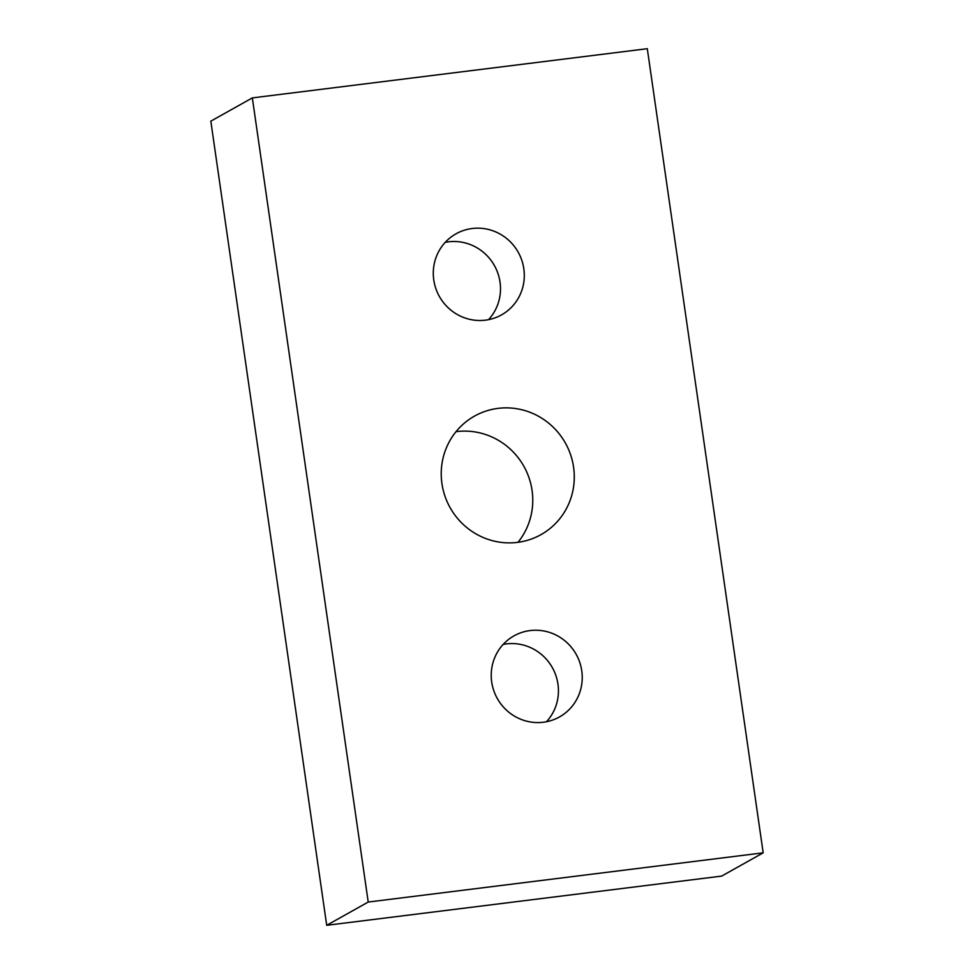 <?xml version="1.0" encoding="UTF-8"?>
<svg xmlns="http://www.w3.org/2000/svg" width="974" height="974" viewBox="0 0 974 974"><rect width="100%" height="100%" fill="white"/><g stroke="black" fill="none" stroke-linecap="round" stroke-linejoin="round"><path stroke-width="1.46" d="M498.104 408.362A67.961 66.074 -119.3 0 1 570.606 454.761A67.961 66.074 -119.3 0 1 540.972 534.653A67.961 66.074 -119.3 0 1 517.413 542.384A67.961 66.074 -119.3 0 1 444.911 495.985A67.961 66.074 -119.3 0 1 474.545 416.081A67.961 66.074 -119.3 0 1 498.104 408.362M517.985 542.311A67.961 66.074 60.7 0 0 524.036 466.595A67.961 66.074 60.7 0 0 456.587 431.616A67.961 66.074 60.7 0 0 456.015 431.689M472.183 228.5A46.484 45.194 -119.3 0 1 521.784 260.241A46.484 45.194 -119.3 0 1 501.513 314.894A46.484 45.194 -119.3 0 1 485.393 320.166A46.484 45.194 -119.3 0 1 435.804 288.438A46.484 45.194 -119.3 0 1 456.076 233.784A46.484 45.194 -119.3 0 1 472.183 228.5M445.228 242.343A46.484 45.194 -119.3 0 1 448.381 241.832A46.484 45.194 -119.3 0 1 495.194 267.022A46.484 45.194 -119.3 0 1 488.546 319.667M530.124 630.568A46.484 45.194 -119.3 0 1 579.725 662.308A46.484 45.194 -119.3 0 1 559.441 716.961A46.484 45.194 -119.3 0 1 543.334 722.245A46.484 45.194 -119.3 0 1 493.745 690.505A46.484 45.194 -119.3 0 1 514.016 635.852A46.484 45.194 -119.3 0 1 530.124 630.568M503.168 644.411A46.484 45.194 -119.3 0 1 506.322 643.899A46.484 45.194 -119.3 0 1 553.135 669.089A46.484 45.194 -119.3 0 1 546.487 721.734M326.704 925.3L721.661 876.101L763.178 852.834L368.221 902.046L326.704 925.3L210.822 121.166L252.339 97.899L647.296 48.7L763.178 852.834M368.221 902.046L252.339 97.899"/></g></svg>

